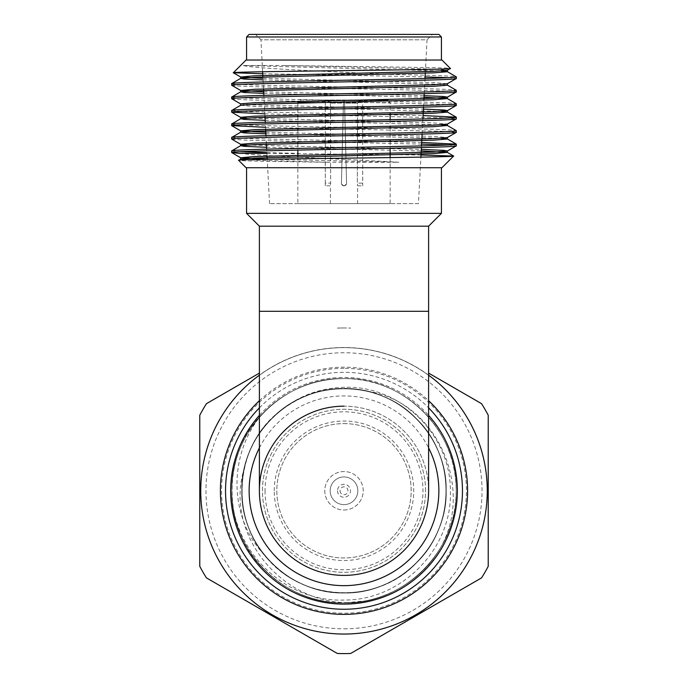 <?xml version="1.0" encoding="UTF-8"?>
<svg xmlns="http://www.w3.org/2000/svg" width="688" height="688" viewBox="0 0 688 688"><rect width="100%" height="100%" fill="white"/><g stroke="black" fill="none" stroke-linecap="round" stroke-linejoin="round"><path stroke-width="0.52" stroke-dasharray="3.44 2.58" d="M344 575.392A84.607 84.607 0 0 1 259.393 490.785A84.607 84.607 0 0 1 344 406.169A84.607 84.607 0 0 1 428.607 490.785A84.607 84.607 0 0 0 344 406.169M246.571 213.366L441.429 213.366M441.429 167.726L246.571 167.726L441.429 167.726M246.055 167.726L441.945 167.726M239.364 153.364C263.538 156.116 346.047 159.16 398.945 162.248L326.981 162.248C277.574 161.56 238.392 160.983 238.659 160.33M421.004 154.989L266.91 153.364M231.701 150.887L239.716 151.721M266.867 152.616L298.394 153.364M231.77 139.174L246.743 140.214L421.581 144.11M448.284 144.987L456.299 145.822M231.701 137.428L246.743 138.546L421.667 142.45M265.542 127.323L441.257 131.245L456.299 132.363M231.701 123.969C229.732 125.096 284.402 126.214 344 127.332C403.598 128.458 458.268 129.576 456.299 130.703M264.837 113.847L441.257 117.786L456.299 118.904M231.701 110.51L246.743 111.628L423.077 115.567M231.701 98.719C229.732 99.837 284.402 100.964 344 102.082C403.598 103.2 458.268 104.327 456.299 105.445M231.701 97.051C229.732 98.178 284.402 99.296 344 100.414C403.598 101.54 458.268 102.658 456.299 103.785M231.701 85.26C229.732 86.378 284.402 87.505 344 88.623C403.598 89.741 458.268 90.868 456.299 91.986M231.701 83.592C229.732 84.719 284.402 85.837 344 86.955C403.598 88.081 458.268 89.199 456.299 90.326M441.945 60.037L246.055 60.037M262.739 73.762L303.984 74.399L390.225 74.399C330.257 71.621 253.588 68.508 243.285 65.515L284.703 65.515C349.057 66.538 453.504 67.501 450.391 68.482M441.429 60.037L246.571 60.037L441.429 60.037M246.571 36.963L441.429 36.963M438.867 34.4L249.133 34.4M262.627 71.767L260.958 39.809L427.042 39.809L432.46 34.4L255.54 34.4L432.46 34.4M425.296 73.143L427.042 39.809L260.958 39.809L255.54 34.4M418.459 203.622L269.541 203.622L418.459 203.622L420.901 157.113M421.4 147.542L421.486 145.873M422.105 134.065L422.896 118.921M423.516 107.104L423.885 100.104M424.221 93.628L425.021 78.484M269.541 203.622L267.219 159.306M267.056 156.133L266.686 149.167M266.428 144.231L265.981 135.725M265.645 129.258L265.276 122.292M264.94 115.825L263.865 95.408M263.53 88.95L262.911 77.047M297.852 102.598L390.148 102.598L390.148 112.952M390.148 119.703L390.148 126.411M390.148 127.951L390.148 139.87M390.148 141.41L390.148 148.29M390.148 157.604L390.148 203.622L297.852 203.622L390.148 203.622M297.852 103.002L297.852 114.922M297.852 116.461L297.852 128.381M297.852 129.92L297.852 141.84M297.852 143.379L297.852 150.087M297.852 156.838L297.852 203.622M387.585 100.035L300.415 100.035L299.013 101.437M388.617 101.067L390.148 102.598L315.319 102.598M325.286 100.035L362.714 100.035L325.286 100.035L325.286 100.551L343.484 100.551L341.437 183.128L343.424 103.114L330.421 103.114L343.424 103.114L341.437 183.128A2.563 2.563 0 0 0 341.437 183.249L341.437 183.128A2.563 2.563 0 0 0 344 185.82A2.563 2.563 0 0 0 346.563 183.249C344.851 186.56 343.149 186.56 341.437 183.249A2.563 2.563 0 0 0 344 185.82A2.563 2.563 0 0 0 346.563 183.128L344.576 103.114L357.579 103.114L344.576 103.114L346.563 183.128L344.516 100.551L343.484 100.551L343.424 103.114L343.484 100.551L327.858 100.551L330.421 103.114L330.653 183.128L330.412 185.82L330.653 183.128L325.286 183.128L325.286 185.82L325.286 100.551L325.286 183.128L330.653 183.128L330.421 103.114L327.858 100.551L343.484 100.551L341.437 183.249C343.14 186.56 344.851 186.56 346.563 183.249A2.563 2.563 0 0 0 346.563 183.128L344.516 100.551L362.714 100.551L360.142 100.551L357.579 103.114L357.347 183.128L357.579 103.114L360.142 100.551L344.516 100.551L344.576 103.114L344.516 100.551L362.714 100.551L362.714 183.128L357.347 183.128L357.588 185.82L357.347 183.128L362.714 183.128L362.714 185.82L362.714 100.551L325.286 100.551M362.714 100.035L362.714 100.551M357.588 203.622L330.412 203.622L357.588 203.622L357.588 185.82L362.714 185.82M330.412 203.622L330.412 185.82L325.286 185.82M259.393 226.18L428.607 226.18M344 327.961A162.815 162.815 0 0 0 337.326 328.099A162.815 162.815 0 0 1 350.674 328.099A162.815 162.815 0 0 0 344 327.961M259.393 400.691A123.591 123.591 0 0 1 428.607 400.691M259.393 407.864A118.465 118.465 0 0 1 428.607 407.864M462.465 490.785A118.465 118.465 0 0 0 344 372.311A118.465 118.465 0 0 0 225.535 490.785A118.465 118.465 0 0 0 344 609.25A118.465 118.465 0 0 0 462.465 490.785M344 633.94A143.164 143.164 0 0 0 487.164 490.785A143.164 143.164 0 0 0 344 347.621A143.164 143.164 0 0 0 200.836 490.785A143.164 143.164 0 0 0 344 633.94A143.164 143.164 0 0 0 487.164 490.785A143.164 143.164 0 0 0 344 347.621A143.164 143.164 0 0 0 200.836 490.785A143.164 143.164 0 0 0 344 633.94A143.164 143.164 0 0 0 487.164 490.785A143.164 143.164 0 0 0 344 347.621A143.164 143.164 0 0 0 200.836 490.785A143.164 143.164 0 0 0 344 633.94M344 368.355A122.43 122.43 0 0 0 221.57 490.785A122.43 122.43 0 0 0 344 613.206A122.43 122.43 0 0 0 466.43 490.785A122.43 122.43 0 0 0 344 368.355M344 602.955A112.17 112.17 0 0 1 231.83 490.785A112.17 112.17 0 0 1 344 378.606C284.101 377.041 230.256 430.877 231.83 490.785C230.256 550.684 284.101 604.52 344 602.955C284.101 604.52 230.256 550.684 231.83 490.785C230.256 430.877 284.101 377.041 344 378.606C284.101 377.041 230.256 430.877 231.83 490.785C230.256 550.684 284.101 604.52 344 602.955C284.101 604.52 230.256 550.684 231.83 490.785C230.256 430.877 284.101 377.041 344 378.606C284.101 377.041 230.256 430.877 231.83 490.785C230.256 550.684 284.101 604.52 344 602.955C284.101 604.52 230.256 550.684 231.83 490.785C230.256 430.877 284.101 377.041 344 378.606C284.101 377.041 230.256 430.877 231.83 490.785C230.256 550.684 284.101 604.52 344 602.955C284.101 604.52 230.256 550.684 231.83 490.785C230.256 430.877 284.101 377.041 344 378.606C284.101 377.041 230.256 430.877 231.83 490.785C230.256 550.684 284.101 604.52 344 602.955C284.101 604.52 230.256 550.684 231.83 490.785C230.256 430.877 284.101 377.041 344 378.606C284.101 377.041 230.256 430.877 231.83 490.785C230.256 550.684 284.101 604.52 344 602.955C284.101 604.52 230.256 550.684 231.83 490.785C230.256 430.877 284.101 377.041 344 378.606C403.899 377.041 457.744 430.877 456.17 490.785C457.744 550.684 403.899 604.52 344 602.955A112.17 112.17 0 0 1 231.83 490.785C230.256 550.684 284.101 604.52 344 602.955C313.229 602.464 286.793 591.508 264.682 570.103C222.018 529.459 220.994 455.129 262.807 413.376A112.17 112.17 0 0 1 344 378.606C403.899 377.041 457.744 430.877 456.17 490.785C457.744 550.684 403.899 604.52 344 602.955C403.899 604.52 457.744 550.684 456.17 490.785C457.744 430.877 403.899 377.041 344 378.606C403.899 377.041 457.744 430.877 456.17 490.785C457.744 550.684 403.899 604.52 344 602.955C403.899 604.52 457.744 550.684 456.17 490.785C457.744 430.877 403.899 377.041 344 378.606C403.899 377.041 457.744 430.877 456.17 490.785C457.744 550.684 403.899 604.52 344 602.955C403.899 604.52 457.744 550.684 456.17 490.785C457.744 430.877 403.899 377.041 344 378.606C403.899 377.041 457.744 430.877 456.17 490.785C457.744 550.684 403.899 604.52 344 602.955C403.899 604.52 457.744 550.684 456.17 490.785C457.744 430.877 403.899 377.041 344 378.606C403.899 377.041 457.744 430.877 456.17 490.785C457.744 550.684 403.899 604.52 344 602.955C403.899 604.52 457.744 550.684 456.17 490.785C457.744 430.877 403.899 377.041 344 378.606A112.17 112.17 0 0 1 456.17 490.785A112.17 112.17 0 0 1 344 602.955C403.899 604.52 457.744 550.684 456.17 490.785C457.744 430.877 403.899 377.041 344 378.606A112.17 112.17 0 0 1 456.17 490.785A112.17 112.17 0 0 1 344 602.955C379.389 603.41 415.853 584.465 435.573 555.569A112.17 112.17 0 0 1 365.448 600.882L344 602.955M365.448 600.882C292.675 615.158 221.975 540.166 244.24 468.554C253.709 422.415 297.491 387.998 344 388.582C372.036 389.03 396.125 399.006 416.266 418.51C435.779 438.652 445.755 462.749 446.202 490.785C447.63 545.36 398.576 594.415 344 592.987C315.964 592.531 291.875 582.555 271.734 563.051C232.131 525.469 232.131 456.092 271.734 418.51C291.875 399.006 315.964 389.03 344 388.582C398.576 387.146 447.63 436.201 446.202 490.785C445.755 518.821 435.779 542.909 416.266 563.051C378.684 602.654 309.316 602.654 271.734 563.051C252.221 542.909 242.245 518.821 241.798 490.785C240.37 436.201 289.424 387.146 344 388.582C372.036 389.03 396.125 399.006 416.266 418.51C455.869 456.092 455.869 525.469 416.266 563.051C396.125 582.555 372.036 592.531 344 592.987C289.424 594.415 240.37 545.36 241.798 490.785C240.37 436.201 289.424 387.146 344 388.582C372.036 389.03 396.125 399.006 416.266 418.51C435.779 438.652 445.755 462.749 446.202 490.785C447.63 545.36 398.576 594.415 344 592.987C315.964 592.531 291.875 582.555 271.734 563.051C232.131 525.469 232.131 456.092 271.734 418.51C309.316 378.907 378.684 378.907 416.266 418.51C435.779 438.652 445.755 462.749 446.202 490.785C447.63 545.36 398.576 594.415 344 592.987C315.964 592.531 291.875 582.555 271.734 563.051C252.221 542.909 242.245 518.821 241.798 490.785C240.37 436.201 289.424 387.146 344 388.582C398.576 387.146 447.63 436.201 446.202 490.785C445.755 518.821 435.779 542.909 416.266 563.051C376.155 605.896 299.598 601.467 264.502 555.01A102.202 102.202 0 0 1 279.775 411.286C298.437 395.944 319.843 387.955 344 387.318C400.347 384.979 450.838 434.85 450.365 490.785C452.721 548.439 401.775 600.529 344 600.048C284.798 602.447 231.314 550.125 231.83 490.785M425.537 490.785A81.537 81.537 0 0 0 344 409.248A81.537 81.537 0 0 0 262.463 490.785A81.537 81.537 0 0 0 344 572.313A81.537 81.537 0 0 0 425.537 490.785A81.537 81.537 0 0 0 344 409.248A81.537 81.537 0 0 0 262.463 490.785A81.537 81.537 0 0 0 344 572.313A81.537 81.537 0 0 0 425.537 490.785M265.035 490.785A78.965 78.965 0 0 0 344 569.75A78.965 78.965 0 0 0 422.965 490.785A78.965 78.965 0 0 0 344 411.811A78.965 78.965 0 0 0 265.035 490.785M344 423.61A67.175 67.175 0 0 1 411.175 490.785A67.175 67.175 0 0 1 344 557.959A67.175 67.175 0 0 1 276.825 490.785A67.175 67.175 0 0 1 344 423.61A67.175 67.175 0 0 1 411.175 490.785A67.175 67.175 0 0 1 344 557.959A67.175 67.175 0 0 1 276.825 490.785A67.175 67.175 0 0 1 344 423.61M274.263 490.785A69.737 69.737 0 0 1 344 421.039A69.737 69.737 0 0 1 413.737 490.785A69.737 69.737 0 0 1 344 560.522A69.737 69.737 0 0 1 274.263 490.785M344 510.014A19.23 19.23 0 0 0 363.23 490.785A19.23 19.23 0 0 0 344 471.555A19.23 19.23 0 0 0 324.77 490.785A19.23 19.23 0 0 0 344 510.014A19.23 19.23 0 0 0 363.23 490.785A19.23 19.23 0 0 0 344 471.555A19.23 19.23 0 0 0 324.77 490.785A19.23 19.23 0 0 0 344 510.014M357.846 490.785A13.846 13.846 0 0 0 344 476.939A13.846 13.846 0 0 0 330.154 490.785A13.846 13.846 0 0 0 344 504.631A13.846 13.846 0 0 0 357.846 490.785A13.846 13.846 0 0 0 344 476.939A13.846 13.846 0 0 0 330.154 490.785A13.846 13.846 0 0 0 344 504.631A13.846 13.846 0 0 0 357.846 490.785M428.607 375.175A143.259 143.259 0 0 0 259.393 375.175M428.607 373.102L481.548 403.667A162.815 162.815 0 0 1 488.222 415.217L488.222 566.344A162.815 162.815 0 0 1 481.548 577.903L350.674 653.462A162.815 162.815 0 0 1 337.326 653.462L206.452 577.903A162.815 162.815 0 0 1 199.778 566.344L199.778 415.217A162.815 162.815 0 0 1 206.452 403.667L259.393 373.102M230.661 490.785A113.339 113.339 0 0 0 344 604.116A113.339 113.339 0 0 0 457.339 490.785A113.339 113.339 0 0 0 344 377.445A113.339 113.339 0 0 0 230.661 490.785M259.393 415.371A113.339 113.339 0 0 1 428.607 415.371M264.502 555.01C227.986 516.92 228.296 452.652 262.807 413.376M279.775 411.286C233.318 446.383 228.889 522.932 271.734 563.051C291.875 582.555 315.964 592.531 344 592.987C398.576 594.415 447.63 545.36 446.202 490.785C447.63 436.201 398.576 387.146 344 388.582C315.964 389.03 291.875 399.006 271.734 418.51C232.131 456.092 232.131 525.469 271.734 563.051C291.875 582.555 315.964 592.531 344 592.987C398.576 594.415 447.63 545.36 446.202 490.785C445.755 462.749 435.779 438.652 416.266 418.51C396.125 399.006 372.036 389.03 344 388.582C289.424 387.146 240.37 436.201 241.798 490.785C242.245 518.821 252.221 542.909 271.734 563.051C309.316 602.654 378.684 602.654 416.266 563.051C455.869 525.469 455.869 456.092 416.266 418.51C396.125 399.006 372.036 389.03 344 388.582C315.964 389.03 291.875 399.006 271.734 418.51C232.131 456.092 232.131 525.469 271.734 563.051C291.875 582.555 315.964 592.531 344 592.987C398.576 594.415 447.63 545.36 446.202 490.785C445.755 462.749 435.779 438.652 416.266 418.51C378.684 378.907 309.316 378.907 271.734 418.51C252.221 438.652 242.245 462.749 241.798 490.785C240.37 545.36 289.424 594.415 344 592.987C372.036 592.531 396.125 582.555 416.266 563.051C455.869 525.469 455.869 456.092 416.266 418.51C396.125 399.006 372.036 389.03 344 388.582C289.424 387.146 240.37 436.201 241.798 490.785C240.37 545.36 289.424 594.415 344 592.987C372.036 592.531 396.125 582.555 416.266 563.051C435.779 542.909 445.755 518.821 446.202 490.785C446.779 444.276 412.361 400.493 366.222 391.025C440.002 401.113 477.911 495.756 435.573 555.569M244.24 468.554C254.887 414.855 313.031 377.841 366.222 391.025M259.393 447.879A94.867 94.867 0 0 1 428.607 447.879M344.516 100.551L344 100.551L344.516 100.551M300.415 100.035L366.179 100.035M303.984 74.399L425.098 76.91M448.284 77.692L456.299 78.527M390.225 74.399C432.546 75.233 454.57 76.058 456.299 76.867M284.703 65.515L433.56 69.075L447.346 70.279M262.971 78.346L433.56 82.534L447.346 83.738M263.685 91.822L424.118 95.666M240.585 103.845L254.44 104.963L423.412 109.108M246.854 118.069L433.56 122.911L447.346 124.115M265.8 132.268L433.56 136.37L447.415 137.531M246.854 144.987L421.297 149.416M267.211 159.229L398.945 162.248M243.285 65.515L441.146 70.967M263.057 79.885L433.56 84.074L447.415 85.192M263.762 93.37L424.04 97.206M240.654 105.298L254.44 106.502L441.146 111.344M265.172 120.331L441.146 124.803M265.878 133.807L441.146 138.262M266.591 147.292L421.219 150.947M244.618 159.84L326.981 162.248M259.393 311.303L428.607 311.303M344 628.815A138.03 138.03 0 0 0 482.03 490.785A138.03 138.03 0 0 0 344 352.746A138.03 138.03 0 0 0 205.97 490.785A138.03 138.03 0 0 0 344 628.815M337.516 490.785A6.484 6.484 0 0 0 344 497.261A6.484 6.484 0 0 0 350.484 490.785A6.484 6.484 0 0 0 344 484.3A6.484 6.484 0 0 0 337.516 490.785M340.053 490.785A3.947 3.947 0 0 0 344 494.724A3.947 3.947 0 0 0 347.947 490.785A3.947 3.947 0 0 0 344 486.837A3.947 3.947 0 0 0 340.053 490.785"/><path stroke-width="1.03" d="M259.393 490.785L259.393 311.303L428.607 311.303L428.607 490.785A84.607 84.607 0 0 1 344 575.392A84.607 84.607 0 0 0 428.607 490.785A84.607 84.607 0 0 1 344 575.392A84.607 84.607 0 0 1 259.393 490.785A84.607 84.607 0 0 1 344 406.169M428.607 447.879A94.867 94.867 0 0 1 344 585.651A94.867 94.867 0 0 1 259.393 447.879M428.607 311.303L428.607 226.18L441.429 213.366L246.571 213.366L246.571 167.726M441.429 213.366L441.429 167.726M238.659 160.33C231.254 158.876 459.567 157.457 453.607 156.064L441.945 167.726L246.055 167.726L238.659 160.33L240.654 159.134L244.618 159.84M266.91 153.364L239.364 153.364L231.701 152.555L240.654 157.767L267.211 159.229M453.607 156.064L421.004 154.989M456.299 144.162L456.299 145.822C458.268 146.948 403.598 148.066 344 149.184C284.402 150.311 229.732 151.429 231.701 152.555L231.701 150.887C229.732 149.769 284.402 148.642 344 147.524C403.598 146.406 458.268 145.28 456.299 144.162L421.667 142.45M239.716 151.721L266.867 152.616M441.146 124.803L447.346 125.491L456.23 130.625L456.299 132.363C458.268 133.489 403.598 134.607 344 135.725C284.402 136.852 229.732 137.97 231.701 139.096L240.654 144.308L246.854 144.987M421.581 144.11L448.284 144.987M231.701 139.096L231.701 137.428C229.732 136.31 284.402 135.183 344 134.065C403.598 132.947 458.268 131.821 456.299 130.703M423.077 115.567L456.23 117.166L456.299 118.904C458.268 120.03 403.598 121.148 344 122.266C284.402 123.393 229.732 124.511 231.701 125.637L265.542 127.323M231.701 125.637L231.701 123.969C229.732 122.851 284.402 121.724 344 120.606C403.598 119.488 458.268 118.362 456.299 117.244M424.04 97.206L447.346 98.573L456.23 103.707L456.299 105.445C458.268 106.571 403.598 107.689 344 108.807C284.402 109.934 229.732 111.052 231.701 112.178L264.837 113.847M231.701 112.178L231.701 110.51C229.732 109.392 284.402 108.265 344 107.147C403.598 106.029 458.268 104.903 456.299 103.785M447.346 85.114L456.23 90.248L456.299 91.986C458.268 93.112 403.598 94.23 344 95.348C284.402 96.475 229.732 97.593 231.701 98.719L240.654 103.931M231.701 98.719L231.701 97.051C229.732 95.933 284.402 94.806 344 93.688C403.598 92.57 458.268 91.444 456.299 90.326M240.654 90.472L254.44 89.268L433.56 84.779L447.346 83.738L456.299 78.527C458.268 79.653 403.598 80.771 344 81.889C284.402 83.016 229.732 84.134 231.701 85.26L240.654 90.472L263.685 91.822M231.701 85.26L231.701 83.592C229.732 82.474 284.402 81.347 344 80.229C403.598 79.111 458.268 77.985 456.299 76.867L456.299 78.527M456.299 145.822L447.346 151.033L433.56 152.074L254.44 156.563L240.654 157.767M441.146 138.262L447.415 139.028L433.56 140.154L254.44 144.635L240.654 145.675L231.701 150.887M456.299 132.363L447.346 137.574L433.56 138.615L254.44 143.104L240.654 144.308M447.346 125.491L433.56 126.695L254.44 131.176L240.654 132.216L231.701 137.428M456.299 118.904L447.346 124.115L433.56 125.156L254.44 129.645L240.654 130.849L265.8 132.268M441.146 111.344L447.415 112.11L433.56 113.236L254.44 117.717L240.654 118.757L231.701 123.969M456.299 105.445L447.346 110.656L433.56 111.697L254.44 116.186L240.585 117.304L246.854 118.069M447.346 98.573L433.56 99.777L254.44 104.258L240.654 105.298L231.701 110.51M456.299 91.986L447.346 97.197L433.56 98.238L254.44 102.727L240.585 103.845L240.585 105.384M447.415 83.652L447.415 85.192L433.56 86.318L254.44 90.799L240.654 91.839L231.701 97.051M447.415 70.193L447.415 71.733L433.56 72.859L254.44 77.34L240.654 78.38L231.701 83.592M450.391 68.482C457.821 69.935 227.384 71.354 233.344 72.747L246.055 60.037L441.945 60.037L450.391 68.482L447.346 70.279L433.56 71.32L254.44 75.809L240.654 77.013L262.971 78.346M233.344 72.747L262.739 73.762M246.571 60.037L246.571 36.963L249.133 34.4L438.867 34.4L441.429 36.963L246.571 36.963M441.429 60.037L441.429 36.963M420.901 157.113L421.4 147.542M421.486 145.873L422.105 134.065M422.896 118.921L423.516 107.104M423.885 100.104L424.221 93.628M425.021 78.484L425.296 73.143M267.219 159.306L267.056 156.133M266.686 149.167L266.428 144.231M265.981 135.725L265.645 129.258M265.276 122.292L264.94 115.825M263.865 95.408L263.53 88.95M262.911 77.047L262.627 71.767M390.148 112.952L390.148 119.703M390.148 126.411L390.148 127.951M390.148 139.87L390.148 141.41M390.148 148.29L390.148 157.604M299.013 101.437L297.852 103.002M297.852 114.922L297.852 116.461M297.852 128.381L297.852 129.92M297.852 141.84L297.852 143.379M297.852 150.087L297.852 156.838M366.179 100.035L387.585 100.035L388.617 101.067M428.607 226.18L259.393 226.18L246.571 213.366M428.607 400.691A123.591 123.591 0 0 1 344 614.375A123.591 123.591 0 0 1 259.393 400.691M428.607 407.864A118.465 118.465 0 0 1 344 609.25A118.465 118.465 0 0 1 259.393 407.864M259.393 375.175A143.259 143.259 0 0 0 344 634.044A143.259 143.259 0 0 0 428.607 375.175M259.393 373.102L206.452 403.667A162.815 162.815 0 0 0 199.778 415.217L199.778 566.344A162.815 162.815 0 0 0 206.452 577.903L337.326 653.462A162.815 162.815 0 0 0 350.674 653.462L481.548 577.903A162.815 162.815 0 0 0 488.222 566.344L488.222 415.217A162.815 162.815 0 0 0 481.548 403.667L428.607 373.102M428.607 415.371A113.339 113.339 0 0 1 344 604.116A113.339 113.339 0 0 1 259.393 415.371M315.319 102.598L297.852 102.598M425.098 76.91L448.284 77.692M441.146 70.967L447.346 71.655L456.299 76.867M424.118 95.666L443.769 96.526L447.415 97.111L447.415 98.651M423.412 109.108L443.769 109.985L447.415 110.57L447.415 112.11M447.415 139.028L447.346 137.574M421.297 149.416L443.769 150.362L447.346 151.033M240.585 76.927L240.585 78.466L244.231 79.051L263.057 79.885M240.654 91.839L244.231 92.51L263.762 93.37M240.654 118.757L244.231 119.428L265.172 120.331M240.654 132.216L244.231 132.887L265.878 133.807M240.654 145.675L244.231 146.346L266.591 147.292M421.219 150.947L447.346 152.409L433.56 153.613L254.44 158.094L240.654 159.134M259.393 311.303L259.393 226.18M231.77 125.715L240.654 130.849M231.77 112.256L240.654 117.39M233.361 72.799L240.654 77.013M240.585 90.386L240.585 91.925M240.585 117.304L240.585 118.843M447.415 124.029L447.415 125.569M240.585 130.763L240.585 132.302M240.585 144.222L240.585 145.761M447.415 150.947L447.415 152.487M240.585 157.681L240.585 159.22M447.346 112.032L456.23 117.166M447.346 138.95L456.23 144.084M447.346 152.409L453.59 156.013"/></g></svg>
